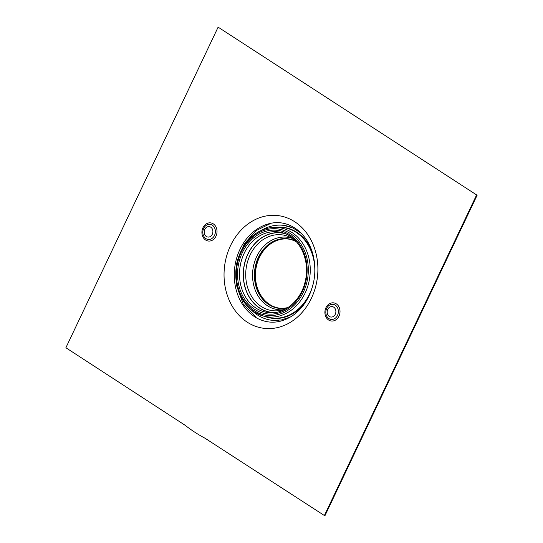 <?xml version="1.0" encoding="UTF-8"?>
<svg xmlns="http://www.w3.org/2000/svg" width="543" height="543" viewBox="0 0 543 543"><rect width="100%" height="100%" fill="white"/><g stroke="black" fill="none" stroke-linecap="round" stroke-linejoin="round"><path stroke-width="0.81" d="M251.294 309.87A47.818 39.361 -82.7 0 0 257.586 315.042A47.818 39.361 -82.7 0 0 271.69 320.248A47.818 39.361 -82.7 0 0 278.634 320.363M290.668 227.055A47.818 39.361 -82.7 0 0 283.921 225.399A47.818 39.361 -82.7 0 0 261.556 230.259M284.05 233.28A40.141 33.042 -82.7 0 0 243.658 268.418A40.141 33.042 -82.7 0 0 273.815 312.659M296.512 241.873A34.84 28.677 -82.7 0 0 287.831 238.988A34.84 28.677 -82.7 0 0 254.939 269.871A34.84 28.677 -82.7 0 0 278.919 308.098A34.84 28.677 -82.7 0 0 288.048 307.508M288.245 239.042A34.84 28.677 -82.7 0 0 255.753 269.98A34.84 28.677 -82.7 0 0 279.333 308.146M205.078 438.262A181.457 149.366 97.3 0 1 185.082 425.25L65.886 347.744L218.116 27.15L477.114 195.256L324.884 515.85L205.078 438.262M218.116 27.15L477.114 195.256M476.496 195.181L324.273 515.769M264.889 316.501A45.802 37.698 -82.7 0 0 305.777 301.738M312.198 251.952A45.802 37.698 -82.7 0 0 276.394 227.293M312.795 253.961A45.761 37.671 -82.7 0 0 276.652 227.286M265.14 316.576A45.761 37.671 -82.7 0 0 306.863 299.946M254.212 311.96A44.988 37.033 -82.7 0 0 262.724 315.877L266.62 317.01A45.619 37.548 -82.7 0 0 309.612 293.858A45.619 37.548 -82.7 0 0 278.199 227.245L274.14 227.354C262.724 227.924 253.147 233.388 245.388 243.746C237.732 254.762 234.651 267.163 236.13 280.955C238.085 294.713 244.078 305.03 254.104 311.906L262.724 315.877A44.988 37.033 -82.7 0 0 305.118 293.044A44.988 37.033 -82.7 0 0 274.14 227.354M254.076 310.582A43.542 35.845 -82.7 0 0 308.322 270.346A43.542 35.845 -82.7 0 0 254.626 235.424A43.542 35.845 -82.7 0 0 254.076 310.582M254.681 309.313A42.103 34.657 -82.7 0 0 307.134 270.407A42.103 34.657 -82.7 0 0 255.21 236.639A42.103 34.657 -82.7 0 0 254.681 309.313M282.455 232.757A40.657 33.469 -82.7 0 0 242.239 258.013A40.657 33.469 -82.7 0 0 256.031 308.132A40.657 33.469 -82.7 0 0 272.138 312.754C286.935 312.7 301.467 298.976 305.268 281.125C310.501 260.158 299.444 237.081 282.455 232.757M285.19 233.714A39.992 32.919 -82.7 0 0 245.999 258.943A39.992 32.919 -82.7 0 0 259.656 307.969A39.992 32.919 -82.7 0 0 275.023 312.53M294.761 240.04L289.969 237.155A38.2 31.446 -82.7 0 0 249.176 257.097A38.2 31.446 -82.7 0 0 261.251 306.503A38.2 31.446 -82.7 0 0 280.521 310.413L285.889 308.838M292.372 238.431A36.503 30.048 -82.7 0 0 255.278 259.961A36.503 30.048 -82.7 0 0 267.394 305.702A36.503 30.048 -82.7 0 0 283.168 309.781M296.05 241.364A35.071 28.867 -82.7 0 0 257.837 258.549A35.071 28.867 -82.7 0 0 268.663 304.528A35.071 28.867 -82.7 0 0 287.471 307.881M206.347 236.483A5.26 4.33 97.3 0 1 206.408 227.395A5.26 4.33 97.3 0 1 212.897 231.617A5.26 4.33 97.3 0 1 206.347 236.483M205.919 238.615A7.595 6.251 97.3 0 1 206.014 225.501A7.595 6.251 97.3 0 1 215.381 231.596A7.595 6.251 97.3 0 1 205.919 238.615M205.634 240.033A9.15 7.534 97.3 0 1 205.749 224.239A9.15 7.534 97.3 0 1 217.03 231.576A9.15 7.534 97.3 0 1 205.634 240.033M329.329 316.46A5.26 4.33 97.3 0 1 329.397 307.379A5.26 4.33 97.3 0 1 335.886 311.601A5.26 4.33 97.3 0 1 329.329 316.46M328.909 318.592A7.595 6.251 97.3 0 1 329.004 305.485A7.595 6.251 97.3 0 1 338.37 311.573A7.595 6.251 97.3 0 1 328.909 318.592M328.624 320.017A9.15 7.534 97.3 0 1 328.739 304.223A9.15 7.534 97.3 0 1 340.02 311.56A9.15 7.534 97.3 0 1 328.624 320.017M247.14 322.114A56.798 46.752 97.3 0 1 247.859 224.083A56.798 46.752 97.3 0 1 317.899 269.627A56.798 46.752 97.3 0 1 247.14 322.114M254.606 316.732A50.031 41.18 97.3 0 1 235.085 265.011A50.031 41.18 97.3 0 1 270.224 223.444C288.109 219.128 306.999 232.037 312.829 254.083C315.395 263.64 315.558 273.434 313.318 283.473C309.897 297.34 303.177 307.942 293.139 315.279C281.369 323.173 269.633 324.307 257.939 318.66A50.031 41.18 97.3 0 1 254.606 316.732M271.69 320.248L281.24 320.003L290.593 316.949M301.372 233.381L293.098 228.06L283.921 225.399M270.984 223.288L256.16 230.558L244.37 243.685L236.667 263.28L236.212 284.552L243.108 303.788L256.187 317.54"/></g></svg>

